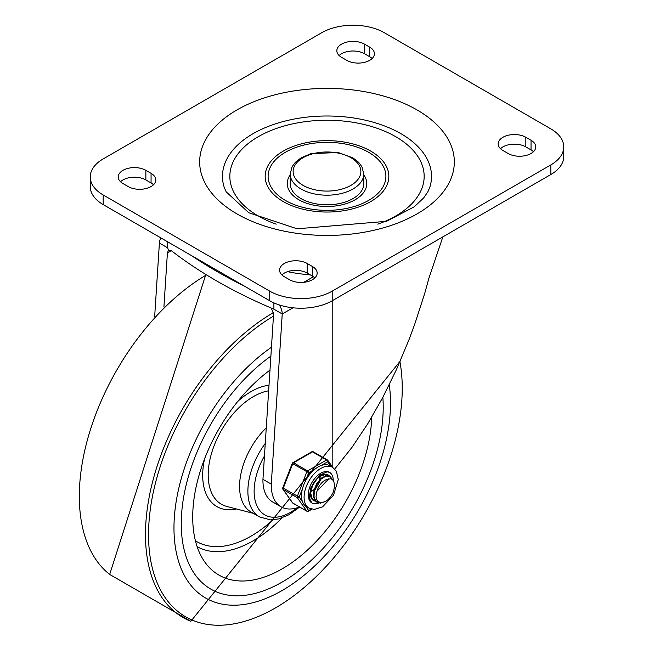 <?xml version="1.0" encoding="UTF-8"?>
<svg xmlns="http://www.w3.org/2000/svg" width="654" height="654" viewBox="0 0 654 654"><rect width="100%" height="100%" fill="white"/><g stroke="black" fill="none" stroke-linecap="round" stroke-linejoin="round"><path stroke-width="0.98" d="M285.357 200.386A58.885 34 180 0 1 311.762 143.504A58.885 34 180 0 1 383.882 185.147A58.885 34 180 0 1 285.357 200.386M363.804 174.888A39.747 22.947 180 0 1 348.991 202.675A39.747 22.947 180 0 1 298.894 199.781A39.747 22.947 180 0 1 290.196 174.888M276.176 224.159A97.168 56.097 180 0 1 258.297 216.008A97.168 56.097 180 0 1 263.881 133.694A97.168 56.097 180 0 1 405.586 143.357A97.168 56.097 180 0 1 377.816 224.159M283.28 201.587A61.836 35.7 180 0 1 310.993 141.861A61.836 35.7 180 0 1 386.727 185.581A61.836 35.7 180 0 1 283.28 201.587M224.232 187.363A104.526 60.348 180 0 1 327 115.995A104.526 60.348 180 0 1 429.768 187.363L427.855 191.81L423.702 197.884L414.276 206.77L386.555 221.314L297.12 228.802L248.741 212.738L226.145 191.81L224.232 187.363M300.971 198.579A36.804 21.247 180 0 1 290.196 183.553L290.196 173.939A36.804 21.247 0 0 0 300.971 188.965A36.804 21.247 0 0 0 341.086 193.576A36.804 21.247 0 0 0 363.804 173.939L363.804 183.553A36.804 21.247 180 0 1 341.086 203.19A36.804 21.247 180 0 1 300.971 198.579M550.815 174.544A44.17 25.498 0 0 0 563.756 156.51L563.756 146.897A44.17 25.498 0 0 0 550.815 128.863L384.258 32.7A44.17 25.498 0 0 0 321.793 32.7L103.185 158.914A44.17 25.498 180 0 0 90.244 176.948L90.244 186.562A44.17 25.498 0 0 0 103.185 204.596L269.742 300.758A44.17 25.498 0 0 0 332.207 300.758L550.815 174.544L550.815 164.922L332.207 291.136A44.17 25.498 180 0 1 269.742 291.136L103.185 194.974A44.17 25.498 180 0 1 90.244 176.948M500.49 148.695A16.195 9.352 180 0 1 525.832 146.897L531.04 149.897A16.195 9.352 180 0 1 533.476 151.703M339.14 55.541A16.195 9.352 180 0 1 364.474 53.734L369.682 56.743A16.195 9.352 180 0 1 372.118 58.541M281.882 274.909A16.195 9.352 180 0 1 307.225 273.11L312.424 276.111A16.195 9.352 180 0 1 314.86 277.917M120.524 181.755A16.195 9.352 180 0 1 145.867 179.948L151.066 182.957A16.195 9.352 180 0 1 153.51 184.755M550.815 164.922A44.17 25.498 0 0 0 563.756 146.897M508.133 153.502L502.934 150.502A16.195 9.352 180 0 1 498.184 143.888A16.195 9.352 180 0 1 508.183 135.247A16.195 9.352 180 0 1 525.832 137.275L531.04 140.283A16.195 9.352 180 0 1 535.781 146.897A16.195 9.352 180 0 1 525.783 155.529A16.195 9.352 180 0 1 508.133 153.502M364.474 44.12L369.682 47.121A16.195 9.352 180 0 1 374.423 53.734A16.195 9.352 180 0 1 364.425 62.375A16.195 9.352 180 0 1 346.775 60.348L341.576 57.339A16.195 9.352 180 0 1 336.835 50.734A16.195 9.352 180 0 1 346.824 42.093A16.195 9.352 180 0 1 364.474 44.12L364.474 53.734M289.526 279.716L284.318 276.716A16.195 9.352 180 0 1 279.577 270.102A16.195 9.352 180 0 1 289.575 261.469A16.195 9.352 180 0 1 307.225 263.488L312.424 266.497A16.195 9.352 180 0 1 317.165 273.11A16.195 9.352 180 0 1 307.176 281.743A16.195 9.352 180 0 1 289.526 279.716M145.867 170.334L151.066 173.343A16.195 9.352 180 0 1 155.815 179.948A16.195 9.352 180 0 1 145.817 188.589A16.195 9.352 180 0 1 128.168 186.562L122.96 183.553A16.195 9.352 180 0 1 118.219 176.948A16.195 9.352 180 0 1 128.217 168.307A16.195 9.352 180 0 1 145.867 170.334L145.867 179.948M279.291 304.936A11.78 6.802 60 0 1 282.234 313.977L292.943 307.797M154.663 316.61L159.396 243.059A11.78 6.802 60 0 1 161.227 238.105M171.258 250.637L168.421 250.351L167.408 252.861L171.258 250.637A482.423 278.522 0 0 0 273.895 309.178L282.234 313.977L271.279 484.132A47.113 27.198 120 0 0 281.024 506.801A47.113 27.198 120 0 0 299.483 506.956M281.024 506.801L272.693 501.994A47.113 27.198 -60 0 1 262.949 479.325L273.585 314.165L271.345 308.099M287.547 271.663A117.777 68 0 0 0 310.348 274.909M332.207 291.136L332.175 466.58M334.742 469.016L352.024 447.311L367.728 423.817L382.647 397.706L396.496 369.477L409.003 339.696L414.677 324.392L424.732 293.335L429.057 277.729L442.848 236.879M262.949 479.325L271.279 484.132M163.917 307.037L167.408 252.861M168.421 250.351L167.726 247.866L167.726 241.857M159.396 243.059L167.726 247.866M273.895 309.178L273.895 302.867M244.375 286.109A482.423 278.522 180 0 1 191.107 255.354M282.234 582.035A142.801 82.445 -60 0 1 210.833 589.115A142.801 82.445 -60 0 1 186.913 481.99A142.801 82.445 -60 0 1 270.887 356.136A142.801 82.445 -60 0 0 186.913 481.99A142.801 82.445 -60 0 0 210.833 589.115A142.801 82.445 -60 0 0 282.234 582.035A142.801 82.445 -60 0 0 382.843 397.338A142.801 82.445 -60 0 1 282.234 582.035M389.261 384.765A153.11 88.396 -60 0 1 282.234 590.456A153.11 88.396 -60 0 1 174.103 534.097A153.11 88.396 -60 0 1 271.451 347.274M371.717 417.227A126.606 73.101 -60 0 1 282.234 568.817A126.606 73.101 -60 0 1 205.797 563.38A126.606 73.101 -60 0 1 269.988 370.107M265.262 443.428A55.942 32.299 -60 0 0 259.466 516.897L251.144 512.082A55.942 32.299 -60 0 1 266.268 427.855M320.28 475.94L320.182 476.921M312.44 499.37L312.007 499.239M315.563 501.177L314.124 500.588L311.966 498.413L310.715 493.132L312.669 484.777M326.648 474.363L328.251 475.597M310.38 494.71L311.459 498.062L313.667 500.326L315.375 500.972M328.807 478.736L316.912 491.285L316.046 496.688L316.593 499.476L317.721 501.316L320.82 502.762L325.61 501.495L320.395 503.171L316.209 501.626L314.026 497.212L314.312 490.958L316.928 484.352L321.188 478.965L325.994 476.071L330.123 476.341L332.485 479.627M329.82 476.161L325.643 475.777L320.836 478.614L316.552 483.952L313.887 490.549L313.552 496.827L315.686 501.299L317.01 502.256M325.61 501.495A14.502 8.371 120 0 0 333.434 491.767L334.701 485.66L333.712 481.082L332.134 479.374L330.409 478.736L325.725 479.873A11.985 6.916 120 0 0 317.206 490.467M321.768 477.837L313.519 492.609M323.705 475.54L321.899 475.066M319.119 479.889L319.561 476.423M311.018 491.726L313.83 489.756M319.986 479.088L320.133 476.038M312.645 484.827L314.86 481.172M311.844 486.854L316.348 479.333M318.874 503.024A17.666 10.202 -60 0 1 311.917 502.975A17.666 10.202 -60 0 1 311.917 482.578A17.666 10.202 -60 0 1 329.583 472.376A17.666 10.202 -60 0 1 333.246 480.388A17.666 10.202 -60 0 0 329.583 472.376L327.123 471.804L319.569 475.262L310.83 487.737L309.219 497.808L311.917 502.975A17.666 10.202 -60 0 0 318.874 503.024M329.33 475.908A14.723 8.502 120 0 0 328.112 474.927A14.723 8.502 120 0 0 313.397 483.429A14.723 8.502 120 0 0 313.397 500.424A14.723 8.502 120 0 0 315.081 501.029M316.536 501.103A14.723 8.502 120 0 0 317.443 500.989M332.534 467.275A23.552 13.603 120 0 0 309.489 480.02A23.552 13.603 120 0 0 308.018 507.43A23.552 13.603 120 0 0 308.974 508.076L314.28 509.433L322.594 506.842L333.524 495.25L338.273 479.562L336.393 471.256L332.534 467.275L329.927 465.771A23.552 13.603 120 0 0 321.081 465.55L327.621 461.773A1.472 1.161 -35.1 0 0 327.474 460.056A1.472 0.85 -60 0 0 327.311 459.901A1.472 0.85 -60 0 0 326.575 459.975A1.472 0.85 60 0 1 327.621 461.773L330.769 466.261M305.418 481.123L308.688 472.703A1.472 0.85 -120 0 0 307.642 470.905L293.589 462.787A1.472 0.85 -120 0 0 292.853 462.713A1.472 1.472 0 0 0 292.215 463.457L308.688 472.703L315.22 468.934A23.552 13.603 120 0 0 305.418 481.123A23.552 13.603 120 0 0 302.483 488.685A23.552 13.603 120 0 0 302.483 501.749A23.552 13.603 120 0 0 305.418 505.926A23.552 13.603 120 0 0 306.374 506.572L308.974 508.076M302.483 501.749L299.221 497.105L282.749 487.859A1.472 1.472 0 0 0 282.92 489.233A1.472 1.161 -35.1 0 0 283.223 489.511L297.276 497.629A1.472 1.161 -35.1 0 0 299.221 497.105L302.483 488.685M311.32 509.049L308.688 510.57A1.472 1.161 144.9 0 1 306.742 511.093L292.69 502.975A1.472 1.161 144.9 0 1 292.387 502.705A1.472 1.472 0 0 0 292.853 503.13A1.472 0.85 120 0 0 293.074 503.196M313.421 451.939A1.472 0.85 120 0 0 313.258 451.783A1.472 1.472 0 0 0 311.786 451.783A1.472 0.85 60 0 1 312.522 451.857L326.575 459.975L307.642 470.905A1.472 0.85 -60 0 0 306.742 472.024L297.276 496.427A1.472 0.85 -60 0 0 297.276 497.629L306.742 511.093A1.472 0.85 -60 0 0 306.906 511.248A1.472 1.472 0 0 0 308.377 511.248A1.472 0.85 -120 0 0 308.688 510.57L305.418 505.926M321.081 465.55A23.552 13.603 120 0 0 315.22 468.934M236.961 213.907A127.334 73.518 0 0 0 449.993 180.945A127.334 73.518 0 0 0 294.047 90.906A127.334 73.518 0 0 0 236.961 213.907M303.055 185.36A33.861 19.546 180 0 1 318.236 152.652A33.861 19.546 180 0 1 359.708 176.596A33.861 19.546 180 0 1 303.055 185.36M103.185 194.974L103.185 204.596M269.742 291.136L269.742 300.758M525.832 137.275L525.832 146.897M531.04 140.283L531.04 149.897M369.682 47.121L369.682 56.743M307.225 263.488L307.225 273.11M312.424 266.497L312.424 276.111M151.066 173.343L151.066 182.957M313.421 276.74L303.758 282.315M400.24 361.065L190.845 621.3L109.668 574.433A181.297 104.673 -60 0 1 90.996 427.847A181.297 104.673 -60 0 1 206.484 274.868M190.829 621.292A181.297 104.673 -60 0 1 153.281 479.161A181.297 104.673 -60 0 1 273.495 312.579M399.929 361.768A179.392 103.569 -60 0 1 275.391 607.958A179.392 103.569 -60 0 1 148.548 535.83A179.392 103.569 -60 0 1 273.462 316.144M282.029 517.894A112.897 65.179 -60 0 1 253.139 540.817A112.897 65.179 -60 0 1 197.132 546.662M272.906 519.84A108.703 62.759 -60 0 1 195.423 540.801M253.351 513.365L226.873 506.466A64.01 36.959 -60 0 1 210.4 457.547A64.01 36.959 -60 0 1 253.45 396.561A64.01 36.959 -60 0 1 268.647 390.814M237.729 401.442A68.318 39.444 -60 0 1 251.005 391.623A68.318 39.444 -60 0 1 269.007 385.247M236.535 508.984A68.318 39.444 -60 0 1 204.555 458.895M297.227 507.766A51.527 29.749 -60 0 1 258.444 508.649A51.527 29.749 -60 0 1 264.453 455.977M306.906 511.248L292.853 503.13A1.472 0.85 120 0 1 292.69 502.975L283.223 489.511A1.472 0.85 120 0 1 283.223 488.309L292.69 463.915A1.472 0.85 120 0 1 293.589 462.787L312.522 451.857A1.472 0.85 120 0 1 313.258 451.783L327.311 459.901A1.472 1.472 0 0 1 327.785 460.326L332.763 467.414M363.804 173.939L361.899 166.688L358.678 162.356L352.931 157.867L338.2 152.488L310.83 153.69L300.914 157.966L295.371 162.315L292.109 166.672L290.196 173.939M109.668 574.433L205.863 274.492M259.466 516.897L270.454 519.889L278.588 518.941L288.864 514.788L299.663 507.063M313.667 500.326L314.124 500.588M316.789 502.133L317.247 502.395M311.925 509.196L308.377 511.248M282.92 489.233L292.387 502.705M311.786 451.783L292.853 462.713M292.215 463.457L282.749 487.859"/></g></svg>
